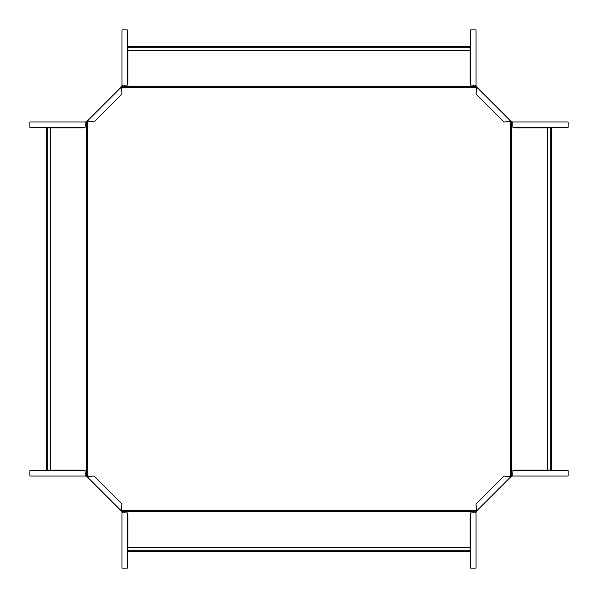 <?xml version="1.0" encoding="UTF-8"?>
<svg xmlns="http://www.w3.org/2000/svg" width="598" height="598" viewBox="0 0 598 598"><rect width="100%" height="100%" fill="white"/><g stroke="black" fill="none" stroke-linecap="round" stroke-linejoin="round"><path stroke-width="0.9" d="M50.681 127.86L50.681 470.14L46.196 470.14L46.196 127.86L82.36 127.86L82.89 127.329M85.11 125.102L87.315 122.62L87.315 475.38L86.426 474.274L86.426 123.726M88.945 121.222L87.315 122.62M470.671 82.89L470.14 82.36L470.14 50.681L127.86 50.681L127.86 82.36L127.329 82.89M125.102 85.11L123.726 86.426L474.274 86.426L472.898 85.11M127.86 50.681L127.86 46.196L470.14 46.196L470.14 47.182L127.86 47.182M121.222 88.945L123.726 86.426M50.681 470.14L82.36 470.14L82.89 470.671M85.11 472.898L86.426 474.274M47.182 127.86L47.182 470.14M88.945 476.778L87.315 475.38M127.86 547.32L470.14 547.32L470.14 551.805L127.86 551.805L127.86 515.64L127.329 515.11M125.102 512.89L122.62 510.685L475.38 510.685L474.274 511.574L123.726 511.574M121.222 509.055L122.62 510.685M515.11 470.671L515.64 470.14L547.32 470.14L547.32 127.86L515.64 127.86L515.11 127.329M512.89 125.102L511.574 123.726L511.574 474.274L512.89 472.898M547.32 127.86L551.805 127.86L551.805 470.14L550.818 470.14L550.818 127.86M509.055 121.222L511.574 123.726M470.14 50.681L470.14 47.182M476.778 88.945L474.274 86.426M475.38 87.315L122.62 87.315M547.32 470.14L550.818 470.14M509.055 476.778L511.574 474.274M510.685 475.38L510.685 122.62M470.14 547.32L470.14 515.64L470.671 515.11M472.898 512.89L474.274 511.574M127.86 550.818L470.14 550.818M476.778 509.055L475.38 510.685M85.11 476.03L29.9 476.03L29.9 470.671L85.11 470.671L85.11 476.03L86.276 476.03L86.276 475.133L88.138 476.479L93.991 476.015L121.985 504.009L120.886 510.49L121.521 509.862L121.439 507.254M86.276 476.03L87.159 475.5M86.531 476.135L87.51 477.114L88.138 476.479M121.97 512.89L121.97 568.1L127.329 568.1L127.329 512.89L121.97 512.89L121.97 511.574L87.51 477.114L90.747 476.561M85.11 475.133L86.276 475.133M121.865 511.469L122.5 510.841L122.867 511.208L122.867 511.724L121.97 511.724M122.5 510.841L121.521 509.862M122.867 512.89L122.867 511.724M121.97 85.11L121.97 29.9L127.329 29.9L127.329 85.11L121.97 85.11L121.97 86.276L122.867 86.276L121.521 88.138L121.985 93.991L93.991 121.985L87.51 120.886L88.138 121.521L90.747 121.439M121.97 86.276L122.5 87.159M121.865 86.531L120.886 87.51L121.521 88.138M85.11 121.97L29.9 121.97L29.9 127.329L85.11 127.329L85.11 121.97L86.426 121.97L120.886 87.51L121.439 90.747M122.867 85.11L122.867 86.276M86.531 121.865L87.159 122.5L86.792 122.867L86.276 122.867L86.276 121.97M87.159 122.5L88.138 121.521M85.11 122.867L86.276 122.867M512.89 121.97L568.1 121.97L568.1 127.329L512.89 127.329L512.89 121.97L511.724 121.97L511.724 122.867L509.862 121.521L504.009 121.985L476.015 93.991L477.114 87.51L476.479 88.138L476.561 90.747M511.724 121.97L510.841 122.5M511.469 121.865L510.49 120.886L509.862 121.521M476.03 85.11L476.03 29.9L470.671 29.9L470.671 85.11L476.03 85.11L476.03 86.426L510.49 120.886L507.254 121.439M512.89 122.867L511.724 122.867M476.135 86.531L475.5 87.159L475.133 86.792L475.133 86.276L476.03 86.276M475.5 87.159L476.479 88.138M475.133 85.11L475.133 86.276M476.03 512.89L476.03 568.1L470.671 568.1L470.671 512.89L476.03 512.89L476.03 511.724L475.133 511.724L476.479 509.862L476.015 504.009L504.009 476.015L510.49 477.114L509.862 476.479L507.254 476.561M476.03 511.724L475.5 510.841M476.135 511.469L477.114 510.49L476.479 509.862M512.89 476.03L568.1 476.03L568.1 470.671L512.89 470.671L512.89 476.03L511.574 476.03L477.114 510.49L476.561 507.254M475.133 512.89L475.133 511.724M511.469 476.135L510.841 475.5L511.208 475.133L511.724 475.133L511.724 476.03M510.841 475.5L509.862 476.479M512.89 475.133L511.724 475.133M87.218 476.823L87.846 476.187M121.177 510.782L121.813 510.154M121.177 87.218L121.813 87.846M87.218 121.177L87.846 121.813M510.782 121.177L510.154 121.813M476.823 87.218L476.187 87.846M476.823 510.782L476.187 510.154M510.782 476.823L510.154 476.187"/></g></svg>
